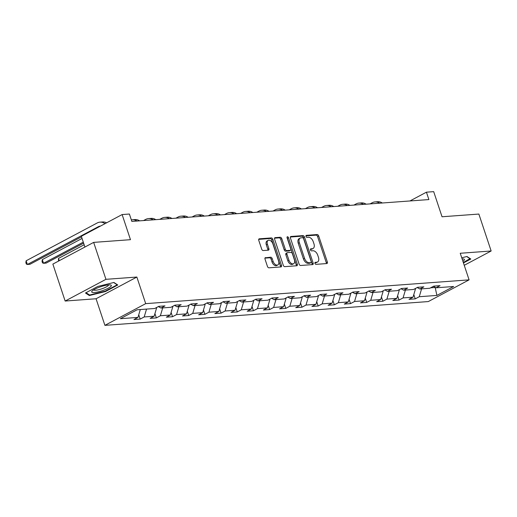 <?xml version="1.0" encoding="UTF-8"?>
<svg xmlns="http://www.w3.org/2000/svg" width="517" height="517" viewBox="0 0 517 517"><rect width="100%" height="100%" fill="white"/><g stroke="black" fill="none" stroke-linecap="round" stroke-linejoin="round"><path stroke-width="0.78" d="M314.956 263.386A1.092 0.679 62 0 0 316.01 264.349L326.828 263.554A1.564 0.969 62 0 0 327.08 263.483A1.564 0.969 62 0 0 327.364 262.029L318.679 235.926A1.564 0.969 62 0 0 317.18 234.55L306.361 235.345A1.092 0.679 62 0 0 306.187 235.397A1.092 0.679 62 0 0 305.986 236.411A1.092 0.679 62 0 0 307.04 237.374L308.436 237.271A5.002 3.096 62 0 1 313.237 241.672L313.961 243.85A5.002 3.096 62 0 1 313.05 248.503A5.002 3.096 62 0 1 312.249 248.729L310.846 248.832A1.092 0.679 62 0 0 310.672 248.884A1.092 0.679 62 0 0 310.471 249.898A1.092 0.679 62 0 0 311.525 250.861L312.921 250.758A5.002 3.096 62 0 1 317.722 255.159L318.446 257.337A5.002 3.096 62 0 1 317.541 261.99A5.002 3.096 62 0 1 316.734 262.216L315.331 262.319A1.092 0.679 62 0 0 315.157 262.371A1.092 0.679 62 0 0 314.956 263.386M265.551 257.589A1.564 0.969 62 0 0 265.299 257.66A1.564 0.969 62 0 0 265.014 259.114L267.451 266.436A1.564 0.969 62 0 0 268.95 267.812L280.964 266.927A1.564 0.969 62 0 0 281.216 266.856A1.564 0.969 62 0 0 281.5 265.402L272.814 239.3A1.564 0.969 62 0 0 271.315 237.923L259.301 238.809A1.564 0.969 62 0 0 259.049 238.88A1.564 0.969 62 0 0 258.765 240.334L261.712 249.181A1.564 0.969 62 0 0 263.211 250.551L268.349 250.176A1.564 0.969 62 0 0 268.601 250.105A1.564 0.969 62 0 0 268.885 248.651L267.425 244.263A4.181 2.591 62 0 1 268.187 240.373A4.181 2.591 62 0 1 272.873 243.862L278.592 261.046A4.181 2.591 62 0 1 277.829 264.937A4.181 2.591 62 0 1 273.144 261.447L272.188 258.584A1.564 0.969 62 0 0 270.688 257.207L265.098 257.828M464.247 265.305L491.15 250.991L478.865 214.057L442.041 216.765L433.692 191.645L426.428 192.182L428.884 199.568L131.841 221.418L129.386 214.032L122.122 214.561L81.331 236.275L84.911 247.042M105.946 279.322L65.148 301.036L96.059 298.761L136.85 277.047L105.946 279.322L93.661 242.389L130.478 239.681L122.122 214.561M136.85 277.047L145.697 303.641L469.087 279.859L428.296 301.566L104.906 325.355L145.697 303.641M491.15 250.991L460.24 253.265L469.087 279.859M299.11 264.109A1.564 0.969 62 0 0 300.61 265.48L312.623 264.601A1.564 0.969 62 0 0 312.875 264.53A1.564 0.969 62 0 0 313.16 263.075L304.474 236.967A1.564 0.969 62 0 0 302.975 235.597L290.961 236.476A1.564 0.969 62 0 0 290.709 236.547A1.564 0.969 62 0 0 290.425 238.001L299.11 264.109M296.797 265.764L284.783 266.643A1.564 0.969 62 0 1 283.277 265.273L274.598 239.171A1.564 0.969 62 0 1 274.882 237.717A1.564 0.969 62 0 1 275.134 237.646L280.272 237.264A1.564 0.969 62 0 1 281.771 238.641L285.294 249.226A1.564 0.969 62 0 0 286.799 250.603L290.205 250.351A1.564 0.969 62 0 0 290.457 250.28A1.564 0.969 62 0 0 290.741 248.826L287.077 237.807A1.092 0.679 62 0 1 287.278 236.786A1.092 0.679 62 0 1 288.499 237.697L297.327 264.239A1.564 0.969 62 0 1 297.042 265.693A1.564 0.969 62 0 1 296.797 265.764M65.148 301.036L52.863 264.097L93.661 242.389M140.178 319.092L144.198 316.953L154.156 316.217L150.13 318.362L156.354 317.903L160.38 315.758L170.339 315.027L166.312 317.173L172.536 316.714L176.562 314.569L186.514 313.838L182.495 315.977L188.718 315.525L192.738 313.38L202.696 312.649L198.67 314.788L204.894 314.33L208.92 312.19L218.878 311.46L214.852 313.599L221.076 313.14L225.102 311.001L235.054 310.271L231.034 312.41L237.258 311.951L241.277 309.812L251.236 309.076L247.21 311.221L253.433 310.762L257.46 308.623L267.418 307.886L263.392 310.032L269.615 309.573L273.642 307.428L283.594 306.697L279.574 308.836L285.798 308.384L289.817 306.238L299.776 305.508L295.75 307.647L301.973 307.195L305.999 305.049L315.958 304.319L311.932 306.458L318.155 305.999L322.181 303.86L332.134 303.13L328.114 305.269L334.337 304.81L338.357 302.671L348.316 301.934L344.29 304.08L350.513 303.621L354.539 301.482L364.498 300.745L360.472 302.891L366.695 302.432L370.721 300.293L380.674 299.556L376.654 301.702L382.877 301.243L386.897 299.097L396.856 298.367L392.83 300.506L399.053 300.054L403.079 297.908L413.038 297.178L409.012 299.317L415.235 298.865L419.261 296.719L436.891 295.42L453.648 286.502L436.018 287.801L440.038 285.662L433.815 286.114L429.795 288.26L419.836 288.99L423.862 286.851L417.639 287.303L413.613 289.449L403.654 290.179L407.68 288.04L401.457 288.499L397.431 290.638L387.479 291.368L391.498 289.229L385.281 289.688L381.255 291.827L371.296 292.564L375.323 290.418L369.099 290.877L365.073 293.016L355.114 293.753L359.141 291.607L352.917 292.066L348.891 294.205L338.939 294.942L342.958 292.796L336.741 293.255L332.715 295.401L322.757 296.131L326.783 293.992L320.559 294.444L316.533 296.59L306.575 297.32L310.601 295.181L304.377 295.634L300.358 297.779L290.399 298.509L294.425 296.37L288.202 296.829L284.176 298.968L274.217 299.698L278.243 297.559L272.02 298.018L267.993 300.157L258.041 300.894L262.061 298.748L255.837 299.207L251.818 301.346L241.859 302.083L245.885 299.938L239.662 300.396L235.636 302.535L225.677 303.272L229.703 301.127L223.48 301.585L219.454 303.731L209.501 304.461L213.521 302.322L207.298 302.775L203.278 304.92L193.319 305.65L197.345 303.511L191.122 303.97L187.096 306.109L177.137 306.839L181.163 304.7L174.94 305.159L170.914 307.298L160.961 308.029L164.981 305.89L158.758 306.348L154.738 308.487L137.102 309.786L120.345 318.705L137.974 317.406L133.955 319.551L140.178 319.092L138.75 314.801M155.585 308.035L156.599 307.964L156.47 307.563M146.524 309.095L144.198 316.953M156.599 307.964L154.156 316.217M160.961 308.029L158.344 306.568M171.767 306.846L172.781 306.768L172.652 306.374M162.706 307.899L160.38 315.758M172.781 306.768L170.339 315.027M177.137 306.839L174.52 305.379M187.949 305.657L188.963 305.579L188.828 305.185M178.888 306.71L176.562 314.569M188.963 305.579L186.514 313.838M193.319 305.65L190.702 304.19M204.125 304.468L205.139 304.39L205.01 303.996M195.064 305.521L192.738 313.38M205.139 304.39L202.696 312.649M209.501 304.461L206.884 303.001M220.307 303.279L221.321 303.201L221.192 302.807M211.246 304.332L208.92 312.19M221.321 303.201L218.878 311.46M225.677 303.272L223.06 301.812M236.489 302.083L237.503 302.012L237.368 301.618M227.428 303.143L225.102 311.001M237.503 302.012L235.054 310.271M241.859 302.083L239.242 300.616M252.664 300.894L253.679 300.823L253.55 300.429M243.604 301.954L241.277 309.812M253.679 300.823L251.236 309.076M258.041 300.894L255.424 299.427M268.846 299.705L269.861 299.634L269.732 299.233M259.786 300.765L257.46 308.623M269.861 299.634L267.418 307.886M274.217 299.698L271.599 298.238M285.029 298.516L286.043 298.438L285.907 298.044M275.968 299.569L273.642 307.428M286.043 298.438L283.594 306.697M290.399 298.509L287.782 297.049M301.204 297.327L302.219 297.249L302.09 296.855M292.144 298.38L289.817 306.238M302.219 297.249L299.776 305.508M306.575 297.32L303.964 295.86M317.386 296.138L318.401 296.06L318.272 295.666M308.326 297.191L305.999 305.049M318.401 296.06L315.958 304.319M322.757 296.131L320.139 294.671M333.568 294.948L334.583 294.871L334.447 294.477M324.508 296.002L322.181 303.86M334.583 294.871L332.134 303.13M338.939 294.942L336.321 293.482M349.744 293.753L350.759 293.682L350.629 293.288M340.684 294.813L338.357 302.671M350.759 293.682L348.316 301.934M355.114 293.753L352.504 292.286M365.926 292.564L366.941 292.493L366.805 292.099M356.866 293.624L354.539 301.482M366.941 292.493L364.498 300.745M371.296 292.564L368.679 291.097M382.102 291.375L383.116 291.304L382.987 290.903M373.048 292.435L370.721 300.293M383.116 291.304L380.674 299.556M387.479 291.368L384.861 289.908M398.284 290.186L399.298 290.108L399.169 289.714M389.223 291.239L386.897 299.097M399.298 290.108L396.856 298.367M403.654 290.179L401.043 288.719M414.466 288.997L415.481 288.919L415.345 288.525M405.406 290.05L403.079 297.908M415.481 288.919L413.038 297.178M419.836 288.99L417.219 287.53M430.642 287.807L435.185 287.471L436.891 295.42M421.581 288.861L419.261 296.719M436.018 287.801L433.401 286.34M96.059 298.761L104.906 325.355M426.428 192.182L409.929 200.964M140.301 309.547L137.974 317.406M413.807 294.574L415.235 298.865M397.625 295.763L399.053 300.054M381.449 296.952L382.877 301.243M365.267 298.141L366.695 302.432M349.085 299.33L350.513 303.621M332.909 300.519L334.337 304.81M316.727 301.708L318.155 305.999M300.545 302.904L301.973 307.195M284.369 304.093L285.798 308.384M268.187 305.282L269.615 309.573M252.005 306.471L253.433 310.762M235.83 307.66L237.258 311.951M219.647 308.849L221.076 313.14M203.465 310.045L204.894 314.33M187.29 311.234L188.718 315.525M171.108 312.423L172.536 316.714M154.932 313.612L156.354 317.903M463.465 262.94L470.825 259.023L466.961 256.49L461.746 257.783M85.473 293.003L89.338 295.537L105.487 291.53L117.773 284.99L113.908 282.456L97.758 286.463L85.473 293.003M105.352 291.11L105.487 291.53M89.047 294.658L89.338 295.537M314.885 262.856L315.628 262.804A5.002 3.096 62 0 0 316.436 262.578L317.541 261.99M313.05 248.503L311.951 249.091A5.002 3.096 62 0 1 311.144 249.317L310.4 249.368M326.324 263.592A1.564 0.969 62 0 0 326.259 262.617L317.574 236.515A1.564 0.969 62 0 0 316.074 235.138L305.915 235.881M312.126 264.633A1.564 0.969 62 0 0 312.055 263.657L303.376 237.555A1.564 0.969 62 0 0 301.876 236.179L290.36 237.025M310.827 262.649A1.092 0.679 62 0 0 311.008 262.597A1.092 0.679 62 0 0 311.202 261.583L303.582 238.673A1.092 0.679 62 0 0 302.529 237.71L301.056 237.814A5.002 3.096 62 0 0 300.248 238.046A5.002 3.096 62 0 0 299.343 242.699L304.552 258.358A5.002 3.096 62 0 0 309.353 262.759L310.827 262.649L309.728 263.237A1.092 0.679 62 0 0 309.903 263.185A1.092 0.679 62 0 0 310.045 263.069M300.248 238.046L299.149 238.628A5.002 3.096 62 0 0 298.238 243.281L299.343 242.699M309.728 263.237L308.248 263.347A5.002 3.096 62 0 1 303.447 258.946L298.238 243.281M274.533 238.195L279.174 237.852L280.272 237.264M290.457 250.28L289.358 250.868A1.564 0.969 62 0 1 289.106 250.939L285.694 251.191A1.564 0.969 62 0 1 284.195 249.814L280.673 239.229A1.564 0.969 62 0 0 279.174 237.852M296.293 265.796A1.564 0.969 62 0 0 296.228 264.827L287.4 238.285A1.092 0.679 62 0 0 287.038 237.671M288.951 260.213A4.181 2.591 62 0 0 293.637 263.702A4.181 2.591 62 0 0 294.399 259.812L292.383 253.757A1.564 0.969 62 0 0 290.884 252.38L287.471 252.632A1.564 0.969 62 0 0 287.219 252.703A1.564 0.969 62 0 0 286.935 254.157L288.951 260.213L287.846 260.801A4.181 2.591 62 0 0 292.532 264.284L293.637 263.702M286.366 253.22A1.564 0.969 62 0 0 286.121 253.291A1.564 0.969 62 0 0 285.836 254.745L286.935 254.157M287.846 260.801L285.836 254.745M277.829 264.937L276.731 265.525A4.181 2.591 62 0 1 272.039 262.035L271.089 259.172A1.564 0.969 62 0 0 269.59 257.796L264.95 258.138M268.187 240.373L267.082 240.961A4.181 2.591 62 0 0 266.326 244.851L267.425 244.263M267.851 250.215A1.564 0.969 62 0 0 267.787 249.239L266.326 244.851M280.46 266.966A1.564 0.969 62 0 0 280.395 265.99L271.716 239.888A1.564 0.969 62 0 0 270.21 238.511L258.7 239.358M370.075 203.892L372.253 202.735A11.936 9.035 85.8 0 1 375.064 201.914A11.936 9.035 85.8 0 1 379.704 203.187M375.064 201.914L377.656 201.72A11.936 9.035 85.8 0 1 382.296 202.994M470.134 258.565L463.322 262.526M466.715 256.548L470.231 258.849M462.915 261.292A10.346 2.139 161.6 0 0 463.465 258.946A10.346 2.139 161.6 0 0 462.114 258.894M94.359 292.512A10.346 2.139 161.6 0 0 107.077 288.803A10.346 2.139 161.6 0 0 110.412 284.919A10.346 2.139 161.6 0 0 108.693 284.886A10.346 2.139 161.6 0 0 92.149 290.993A10.346 2.139 161.6 0 0 94.359 292.512M93.655 289.843A7.833 1.622 161.6 0 0 95.651 290.244A7.833 1.622 161.6 0 0 104.02 287.988A7.833 1.622 161.6 0 0 108.518 284.899M113.662 282.515L117.178 284.815L105.274 291.155L89.622 295.033L86.048 292.693M353.899 205.081L356.071 203.924A11.936 9.035 85.8 0 1 358.882 203.103A11.936 9.035 85.8 0 1 363.522 204.377M358.882 203.103L361.473 202.91A11.936 9.035 85.8 0 1 366.114 204.183M337.717 206.277L339.895 205.113A11.936 9.035 85.8 0 1 342.706 204.293A11.936 9.035 85.8 0 1 347.34 205.566M342.706 204.293L345.298 204.099A11.936 9.035 85.8 0 1 349.931 205.378M321.535 207.466L323.713 206.309A11.936 9.035 85.8 0 1 326.524 205.482A11.936 9.035 85.8 0 1 331.164 206.755M326.524 205.482L329.116 205.294A11.936 9.035 85.8 0 1 333.756 206.567M305.36 208.655L307.531 207.498A11.936 9.035 85.8 0 1 310.342 206.671A11.936 9.035 85.8 0 1 314.982 207.944M310.342 206.671L312.934 206.483A11.936 9.035 85.8 0 1 317.574 207.756M289.177 209.844L291.355 208.687A11.936 9.035 85.8 0 1 294.167 207.86A11.936 9.035 85.8 0 1 298.8 209.133M294.167 207.86L296.758 207.672A11.936 9.035 85.8 0 1 301.392 208.946M272.995 211.033L275.173 209.876A11.936 9.035 85.8 0 1 277.984 209.055A11.936 9.035 85.8 0 1 282.625 210.329M277.984 209.055L280.576 208.862A11.936 9.035 85.8 0 1 285.216 210.135M256.82 212.222L258.991 211.065A11.936 9.035 85.8 0 1 261.802 210.245A11.936 9.035 85.8 0 1 266.442 211.518M261.802 210.245L264.394 210.051A11.936 9.035 85.8 0 1 269.034 211.324M240.638 213.411L242.816 212.254A11.936 9.035 85.8 0 1 245.627 211.434A11.936 9.035 85.8 0 1 250.26 212.707M245.627 211.434L248.218 211.24A11.936 9.035 85.8 0 1 252.858 212.513M224.456 214.607L226.633 213.443A11.936 9.035 85.8 0 1 229.445 212.623A11.936 9.035 85.8 0 1 234.085 213.896M229.445 212.623L232.036 212.429A11.936 9.035 85.8 0 1 236.676 213.708M208.28 215.796L210.451 214.639A11.936 9.035 85.8 0 1 213.262 213.812A11.936 9.035 85.8 0 1 217.903 215.085M213.262 213.812L215.86 213.624A11.936 9.035 85.8 0 1 220.494 214.898M192.098 216.985L194.276 215.828A11.936 9.035 85.8 0 1 197.087 215.001A11.936 9.035 85.8 0 1 201.72 216.274M197.087 215.001L199.678 214.813A11.936 9.035 85.8 0 1 204.318 216.087M175.916 218.174L178.094 217.017A11.936 9.035 85.8 0 1 180.905 216.19A11.936 9.035 85.8 0 1 185.545 217.463M180.905 216.19L183.496 216.003A11.936 9.035 85.8 0 1 188.136 217.276M159.74 219.363L161.911 218.206A11.936 9.035 85.8 0 1 164.723 217.386A11.936 9.035 85.8 0 1 169.363 218.659M164.723 217.386L167.321 217.192A11.936 9.035 85.8 0 1 171.954 218.465M143.558 220.552L145.736 219.395A11.936 9.035 85.8 0 1 148.547 218.575A11.936 9.035 85.8 0 1 153.181 219.848M148.547 218.575L151.138 218.381A11.936 9.035 85.8 0 1 155.779 219.654M58.505 261.098L58.499 258.403L84.148 244.754M131.344 219.919A11.936 9.035 85.8 0 1 132.365 219.764A11.936 9.035 85.8 0 1 137.005 221.037M132.365 219.764L134.956 219.57A11.936 9.035 85.8 0 1 139.596 220.843M58.499 258.403L59.261 260.697M83.282 242.143L43.544 263.289L46.136 263.101L83.618 243.152M42.316 259.599L43.544 263.289L42.523 262.888L42.032 261.408L42.316 259.599L82.054 238.447M100.44 226.103A7.955 6.023 -94.2 0 0 100.298 226.11A7.955 6.023 -94.2 0 0 98.424 226.659L27.369 264.478L29.96 264.29L81.518 236.844M26.134 260.788L27.369 264.478L26.341 264.077L25.85 262.597L26.134 260.788L97.196 222.969A11.936 9.035 85.8 0 1 100.007 222.142A11.936 9.035 85.8 0 1 105.009 223.674M100.007 222.142L102.599 221.955A11.936 9.035 85.8 0 1 106.58 222.833M315.628 262.804L316.734 262.216M311.144 249.317L312.249 248.729M316.074 235.138L317.18 234.55M317.574 236.515L318.679 235.926M326.259 262.617L327.364 262.029M290.515 236.721L290.961 236.476M301.876 236.179L302.975 235.597M303.376 237.555L304.474 236.967M312.055 263.657L313.16 263.075M303.447 258.946L304.552 258.358M308.248 263.347L309.353 262.759M274.682 237.885L275.134 237.646M280.673 239.229L281.771 238.641M284.195 249.814L285.294 249.226M285.694 251.191L286.799 250.603M289.106 250.939L290.205 250.351M287.4 238.285L288.499 237.697M296.228 264.827L297.327 264.239M269.59 257.796L270.688 257.207M271.089 259.172L272.188 258.584M272.039 262.035L273.144 261.447M267.787 249.239L268.885 248.651M258.849 239.048L259.301 238.809M270.21 238.511L271.315 237.923M271.716 239.888L272.814 239.3M280.395 265.99L281.5 265.402M99.548 226.575L98.424 226.659M309.903 263.185L311.008 262.597M286.121 253.291L287.219 252.703"/></g></svg>
